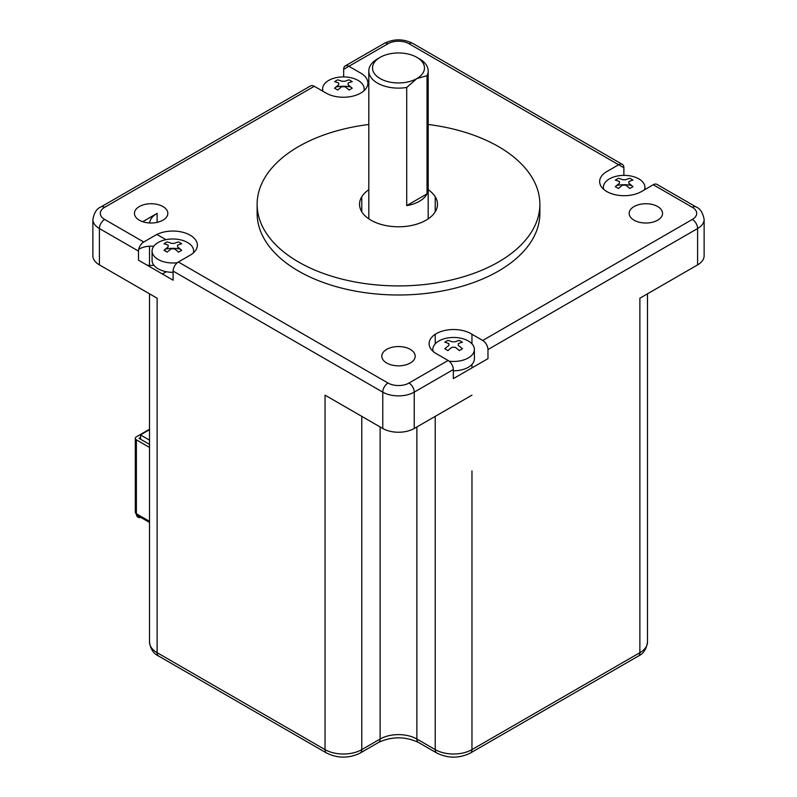 <?xml version="1.0" encoding="UTF-8"?>
<svg xmlns="http://www.w3.org/2000/svg" width="797" height="797" viewBox="0 0 797 797"><rect width="100%" height="100%" fill="white"/><g stroke="black" fill="none" stroke-linecap="round" stroke-linejoin="round"><path stroke-width="1.2" d="M428.188 124.491A141.368 81.623 180 0 1 539.868 204.291A141.368 81.623 180 0 1 498.464 262.004A141.368 81.623 180 0 1 344.404 279.697A141.368 81.623 180 0 1 257.132 204.291A141.368 81.623 180 0 1 298.536 146.578A141.368 81.623 180 0 1 368.812 124.491M368.812 189.716A38.963 22.495 0 0 0 370.954 220.191A38.963 22.495 0 0 0 424.911 220.829A38.963 22.495 0 0 0 428.188 189.716M257.132 204.291L257.132 213.377A141.368 81.623 0 0 0 344.404 288.783A141.368 81.623 0 0 0 498.464 271.09A141.368 81.623 0 0 0 539.868 213.377L539.868 204.291M482.723 340.468L470.917 333.654A24.488 14.137 0 0 0 436.288 333.654A24.488 14.137 0 0 0 436.288 353.649L448.093 360.463A7.422 4.284 60 0 1 453.334 369.549L453.334 378.645L487.973 358.65L487.973 349.554A7.422 4.284 -120 0 0 482.723 340.468L692.354 219.434A14.844 8.568 180 0 0 692.354 207.32L653.261 184.745A7.422 4.284 -60 0 1 656.977 184.386L696.07 206.951A7.422 4.284 -60 0 0 692.354 207.32M178.369 262.004L190.174 255.189A24.488 14.137 0 0 0 190.174 235.195A24.488 14.137 0 0 0 155.535 235.195L143.739 242.009A7.422 4.284 120 0 0 138.489 251.095L138.489 260.191L173.118 280.185L173.118 271.09A7.422 4.284 -60 0 1 178.369 262.004L388.009 383.038A14.844 8.568 180 0 0 408.991 383.038L448.093 360.463M143.739 242.009L104.646 219.434A14.844 8.568 180 0 1 104.646 207.32A7.422 4.284 60 0 0 100.93 206.951L310.571 85.917A7.422 4.284 60 0 1 314.277 86.285L326.083 93.1A24.488 14.137 0 0 0 360.712 93.1A24.488 14.137 0 0 0 360.712 73.105L348.907 66.29A7.422 4.284 -120 0 0 345.201 65.922A7.422 4.284 -120 0 0 343.666 69.319L343.666 76.91M623.882 175.37L623.882 167.778A7.422 4.284 120 0 0 622.337 164.381A7.422 4.284 120 0 0 618.631 164.75L606.826 171.564A24.488 14.137 0 0 0 606.826 191.559A24.488 14.137 0 0 0 641.465 191.559L653.261 184.745M634.053 220.191A16.697 9.644 0 0 0 652.255 222.283A16.697 9.644 0 0 0 662.566 213.377A16.697 9.644 0 0 0 657.674 206.562A16.697 9.644 0 0 0 639.473 204.47A16.697 9.644 0 0 0 629.172 213.377A16.697 9.644 0 0 0 634.053 220.191M386.694 363.014A16.697 9.644 0 0 0 410.306 363.014A16.697 9.644 0 0 0 410.306 349.375A16.697 9.644 0 0 0 386.694 349.375A16.697 9.644 0 0 0 386.694 363.014M162.947 206.562A16.697 9.644 0 0 0 139.326 206.562A16.697 9.644 0 0 0 139.326 220.191A16.697 9.644 0 0 0 162.947 220.191A16.697 9.644 0 0 0 162.947 206.562M471.963 470.897L471.963 749.618L639.881 652.673L639.881 298.208L697.604 264.883A22.266 12.852 0 0 0 704.13 255.797L704.13 219.434A22.266 12.852 180 0 1 697.604 228.53L487.973 349.554M471.963 395.153L414.241 428.477A22.266 12.852 0 0 1 382.759 428.477L325.037 395.153L325.037 749.618A25.972 14.994 0 0 0 361.768 749.618L380.129 739.018L380.129 426.963M157.119 631.463L157.119 298.208L99.396 264.883A22.266 12.852 0 0 1 92.87 255.797L92.87 219.434A22.266 12.852 180 0 0 99.396 228.53L99.396 264.883M162.369 273.969L166.264 271.717M181.397 250.467A25.972 14.994 0 0 0 180.53 249.302M165.945 239.678L157.119 234.587A25.972 14.994 180 0 1 156.909 234.467M149.567 222.981A25.972 14.994 180 0 1 157.119 213.377L142.703 221.696M138.678 249.371A16.697 9.644 180 0 1 153.751 246.273M164.421 249.959A16.697 9.644 180 0 1 166.055 251.473M153.931 265.301A16.697 9.644 180 0 1 147.076 265.142M140.69 517.343L139.684 517.492A7.422 4.284 120 0 0 140.591 517.283M149.507 522.433L136.496 514.922A7.422 4.284 120 0 0 136.765 515.798L140.063 517.701M136.765 515.798A7.422 4.284 120 0 0 137.931 517.163A7.422 4.284 120 0 0 139.684 517.492L136.765 515.798M149.507 447.416L136.387 439.844A3.706 2.142 180 0 1 135.301 438.33A3.706 2.142 180 0 1 136.387 436.816L149.507 429.244M140.591 439.237L140.461 434.923L149.507 440.153M140.591 437.423L139.017 438.33L149.507 444.387M149.507 429.693L140.461 434.923M433.09 351.377A20.782 11.995 180 0 1 444.138 338.775A20.782 11.995 180 0 1 468.297 340.977A20.782 11.995 180 0 1 474.384 349.455A20.782 11.995 180 0 1 449.11 361.171M474.384 349.455L474.384 358.799A20.782 11.995 180 0 1 453.334 370.794M447.924 350.59A37.041 21.38 -60 0 1 452.029 347.263L455.177 347.263A37.041 21.38 60 0 1 459.281 350.59A36.014 7.611 -38.8 0 1 462.429 348.777A37.041 21.38 -120 0 0 458.325 345.44L458.325 343.627A37.041 21.38 -60 0 1 462.429 342.222A36.014 28.403 -84.9 0 0 460.885 341.246A36.014 28.403 -84.9 0 0 459.281 340.399A37.041 21.38 120 0 0 455.177 341.803L452.029 341.803A37.041 21.38 -120 0 0 447.924 340.399A36.014 28.403 84.9 0 0 444.776 342.222A37.041 21.38 60 0 1 448.88 343.627L448.88 345.44A37.041 21.38 120 0 0 444.776 348.777A36.014 7.611 38.8 0 1 446.33 349.654A36.014 7.611 38.8 0 1 447.924 350.59M177.352 262.711A20.782 11.995 180 0 1 158.165 259.473A20.782 11.995 180 0 1 152.078 250.995A20.782 11.995 180 0 1 164.899 239.907A20.782 11.995 180 0 1 187.544 242.507A20.782 11.995 180 0 1 193.631 250.995A20.782 11.995 180 0 1 193.362 252.918M173.118 272.335A20.782 11.995 180 0 1 158.165 268.828A20.782 11.995 180 0 1 152.078 260.34L152.078 250.995M165.348 249.152A20.782 11.995 180 0 1 172.57 248.345M173.148 248.345A20.782 11.995 180 0 1 180.361 249.152M164.023 243.762A37.041 21.38 60 0 1 168.127 245.167L168.127 246.98A37.041 21.38 120 0 0 164.023 250.318A36.014 7.611 38.8 0 1 165.577 251.185A36.014 7.611 38.8 0 1 167.171 252.131A37.041 21.38 -60 0 1 171.275 248.803L174.423 248.803A37.041 21.38 60 0 1 178.528 252.131A36.014 7.611 -38.8 0 1 181.676 250.318A37.041 21.38 -120 0 0 177.572 246.98L177.572 245.167A37.041 21.38 -60 0 1 181.676 243.762A36.014 28.403 -84.9 0 0 180.132 242.786A36.014 28.403 -84.9 0 0 178.528 241.939A37.041 21.38 120 0 0 174.423 243.344L171.275 243.344A37.041 21.38 -120 0 0 167.171 241.939A36.014 28.403 84.9 0 0 164.023 243.762M323.054 91.356A20.782 11.995 180 0 1 322.616 88.905A20.782 11.995 180 0 1 335.447 77.817A20.782 11.995 180 0 1 358.092 80.417A20.782 11.995 180 0 1 363.91 90.828M335.886 87.062A20.782 11.995 180 0 1 343.108 86.255M343.686 86.255A20.782 11.995 180 0 1 350.899 87.062M334.571 81.663A37.041 21.38 60 0 1 338.675 83.077L338.675 84.89A37.041 21.38 120 0 0 334.571 88.228A36.014 7.611 38.8 0 1 336.115 89.095A36.014 7.611 38.8 0 1 337.719 90.041A37.041 21.38 -60 0 1 341.823 86.714L344.971 86.714A37.041 21.38 60 0 1 349.076 90.041A36.014 7.611 -38.8 0 1 352.224 88.228A37.041 21.38 -120 0 0 348.12 84.89L348.12 83.077A37.041 21.38 -60 0 1 352.224 81.663A36.014 28.403 -84.9 0 0 350.67 80.696A36.014 28.403 -84.9 0 0 349.076 79.849A37.041 21.38 120 0 0 344.971 81.254L341.823 81.254A37.041 21.38 -120 0 0 337.719 79.849A36.014 28.403 84.9 0 0 334.571 81.663M603.638 189.287A20.782 11.995 180 0 1 603.369 187.365A20.782 11.995 180 0 1 616.191 176.286A20.782 11.995 180 0 1 638.835 178.887A20.782 11.995 180 0 1 644.922 187.365A20.782 11.995 180 0 1 644.484 189.816M616.639 185.522A20.782 11.995 180 0 1 623.862 184.715M624.44 184.715A20.782 11.995 180 0 1 631.652 185.522M615.324 180.132A37.041 21.38 60 0 1 619.428 181.537L619.428 183.35A37.041 21.38 120 0 0 615.324 186.687A36.014 7.611 38.8 0 1 616.868 187.564A36.014 7.611 38.8 0 1 618.472 188.5A37.041 21.38 -60 0 1 622.577 185.173L625.725 185.173A37.041 21.38 60 0 1 629.829 188.5A36.014 7.611 -38.8 0 1 632.977 186.687A37.041 21.38 -120 0 0 628.873 183.35L628.873 181.537A37.041 21.38 -60 0 1 632.977 180.132A36.014 28.403 -84.9 0 0 631.423 179.156A36.014 28.403 -84.9 0 0 629.829 178.309A37.041 21.38 120 0 0 625.725 179.714L622.577 179.714A37.041 21.38 -120 0 0 618.472 178.309A36.014 28.403 84.9 0 0 615.324 180.132M406.709 87.461L416.871 78.564A25.972 14.994 180 0 1 380.129 78.564A25.972 14.994 180 0 1 380.129 57.354L377.509 58.868A29.688 17.136 180 0 0 368.812 70.983A29.688 17.136 180 0 0 377.509 83.107A29.688 17.136 180 0 0 406.709 87.461L406.709 205.616A29.688 17.136 0 0 0 419.491 201.262A29.688 17.136 0 0 0 427.033 193.88L427.033 75.725A29.688 17.136 180 0 0 428.188 70.983L428.188 218.856M377.509 58.868L380.129 57.354A25.972 14.994 180 0 1 416.871 57.354L419.491 58.868A29.688 17.136 180 0 1 428.188 70.983M427.033 193.88L406.709 205.616M416.871 57.354L416.871 57.354A25.972 14.994 180 0 1 416.871 78.564L427.033 75.725M314.277 86.285L104.646 207.32M623.882 167.778L408.991 43.725A14.844 8.568 180 0 0 388.009 43.725L348.907 66.29M622.337 164.381L412.707 43.357A7.422 4.284 120 0 0 408.991 43.725M388.009 43.725A7.422 4.284 -120 0 0 384.293 43.357L345.201 65.922M343.666 69.319L348.917 66.29M104.646 219.434A7.422 4.284 120 0 0 99.396 228.53L138.489 251.095M408.991 383.038A7.422 4.284 60 0 1 414.241 392.124A22.266 12.852 180 0 1 382.759 392.124L173.118 271.09M382.759 428.477L382.759 392.124A7.422 4.284 -60 0 1 388.009 383.038M453.334 369.549L414.241 392.124L414.241 428.477M697.604 264.883L697.604 228.53A7.422 4.284 -120 0 0 692.354 219.434M471.963 367.885L471.963 364.418M471.963 343.836L471.963 334.262M639.881 298.208L639.881 631.463M647.493 642.073C646.497 649.047 643.448 653.709 638.347 656.07A7.422 4.284 -120 0 0 639.881 652.673A25.972 14.994 0 0 0 647.493 642.073L647.493 293.814M416.871 426.963L416.871 739.018L435.232 749.618A25.972 14.994 0 0 0 471.963 749.618A7.422 4.284 60 0 1 470.429 753.016C459.211 758.515 447.984 758.515 436.766 753.016A7.422 4.284 -60 0 1 435.232 749.618L435.232 416.363M380.129 739.018A25.972 14.994 180 0 1 416.871 739.018A7.422 4.284 120 0 0 418.405 742.415C405.135 736.308 391.865 736.308 378.595 742.415A7.422 4.284 -120 0 0 380.129 739.018M361.768 416.363L361.768 749.618A7.422 4.284 60 0 1 360.234 753.016C349.016 758.515 337.789 758.515 326.571 753.016A7.422 4.284 -60 0 1 325.037 749.618L157.119 652.673A7.422 4.284 120 0 0 158.653 656.07C153.482 653.62 150.434 648.947 149.507 642.073A25.972 14.994 0 0 0 157.119 652.673L157.119 298.208M157.119 222.383L157.119 213.377M361.768 211.783L361.768 196.789M435.232 196.789L435.232 211.783M435.232 334.302L435.232 343.856M137.931 517.163L135.301 512.252A3.706 2.142 -0 0 0 136.387 513.766A7.422 4.284 120 0 0 136.496 514.922M136.387 439.844L136.387 513.766L149.507 521.338M412.707 43.357C403.232 38.694 393.768 38.694 384.293 43.357M100.93 206.951C96.895 208.415 94.215 212.58 92.87 219.434M704.13 219.434C702.815 212.62 700.135 208.455 696.07 206.951M149.507 293.814L149.507 642.073M149.507 265.391L149.507 246.203M326.571 753.016L158.653 656.07M378.595 742.415L360.234 753.016M436.766 753.016L418.405 742.415M638.347 656.07L470.429 753.016M135.301 438.33L135.301 512.252M193.631 250.995L193.631 252.679M322.616 88.905L322.616 91.097M644.922 187.365L644.922 189.566M603.369 187.365L603.369 189.048M368.812 70.983L368.812 218.856"/></g></svg>

